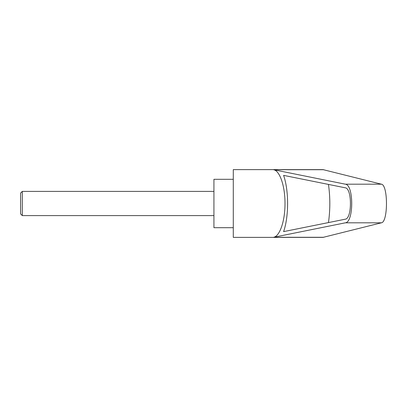 <?xml version="1.0" encoding="UTF-8"?>
<svg xmlns="http://www.w3.org/2000/svg" width="407" height="407" viewBox="0 0 407 407"><rect width="100%" height="100%" fill="white"/><g stroke="black" fill="none" stroke-linecap="round" stroke-linejoin="round"><path stroke-width="0.61" d="M20.569 213.884L20.569 193.116L20.569 213.884L22.288 215.598L22.288 191.402L213.929 191.402M233.287 203.5L233.287 237.378L323.036 237.378L381.41 222.807C388.161 222.115 388.161 184.885 381.41 184.193L323.036 169.622L233.287 169.622L233.287 203.5M273.57 169.714L345.406 184.193C353.82 184.885 353.82 222.115 345.406 222.807L273.57 237.286C279.828 236.345 285.119 220.706 285.002 203.5C285.119 186.294 279.828 170.655 273.57 169.714L323.758 169.714M233.287 179.304L213.929 179.304L213.929 227.696L233.287 227.696M345.309 187.815C352.147 188.375 352.147 218.625 345.309 219.185L283.598 231.624C288.929 216.56 288.929 190.44 283.598 175.376L345.309 187.815M328.464 184.417C330.275 197.141 330.275 209.859 328.464 222.583M273.57 237.286L323.758 237.286M345.406 184.193L381.41 184.193M345.406 222.807L381.41 222.807M20.569 193.116L22.288 191.402M22.288 215.598L213.929 215.598"/></g></svg>
